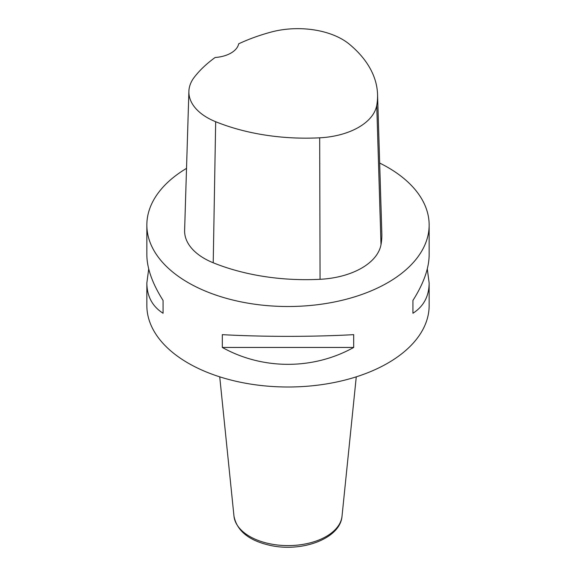 <?xml version="1.0" encoding="UTF-8"?>
<svg xmlns="http://www.w3.org/2000/svg" width="576" height="576" viewBox="0 0 576 576"><rect width="100%" height="100%" fill="white"/><g stroke="black" fill="none" stroke-linecap="round" stroke-linejoin="round"><path stroke-width="0.86" d="M427.291 268.92L429.149 282.967L429.149 305.51A141.149 81.49 180 0 1 288 387A141.149 81.49 180 0 1 146.851 305.51L146.851 282.967L148.709 268.92M379.663 163.044A141.149 81.49 180 0 1 387.806 167.393A141.149 81.49 180 0 1 429.149 225.014A141.149 81.49 180 0 1 288 306.511A141.149 81.49 180 0 1 146.851 225.014A141.149 81.49 180 0 1 186.523 168.372M222.314 347.45L222.314 334.649C262.67 336.924 313.33 336.924 353.686 334.649L353.686 347.45C313.33 369.965 262.67 369.965 222.314 347.45L353.686 347.45M429.149 282.967C429.041 296.316 423.641 306.41 412.934 313.25L412.934 300.442C423.641 283.507 429.041 268.322 429.149 254.873L429.149 225.014M146.851 225.014L146.851 254.873C146.959 268.322 152.359 283.507 163.066 300.442L163.066 313.25C152.359 306.41 146.959 296.316 146.851 282.967M377.554 94.442L381.83 233.431A161.316 93.132 180 0 1 381.002 244.627A67.212 38.808 180 0 1 320.062 279.302A161.316 93.132 180 0 1 213.221 262.778A67.212 38.808 180 0 1 184.615 230.321L188.892 91.332A62.935 36.338 180 0 1 194.378 77.126A157.039 90.662 180 0 1 215.143 57.492A26.885 15.523 180 0 0 238.673 43.819A157.039 90.662 180 0 1 271.015 32.098A62.935 36.338 180 0 1 349.38 44.222A157.039 90.662 180 0 1 377.554 94.442A157.039 90.662 180 0 1 376.747 105.343A62.935 36.338 180 0 1 319.68 137.815A157.039 90.662 180 0 1 215.676 121.723A62.935 36.338 180 0 1 188.892 91.332M412.934 313.25L412.934 300.442M163.066 300.442L163.066 313.25M376.747 105.343L381.002 244.627M319.68 137.815L320.062 279.302M215.676 121.723L213.221 262.778M219.73 376.834L233.978 516.197A54.115 31.241 0 0 0 288 545.602A54.115 31.241 0 0 0 342.022 516.197L356.27 376.834M233.978 516.197C237.01 531.173 249.394 540.972 271.13 545.587C302.594 552.262 340.337 538.495 342.022 516.197"/></g></svg>
